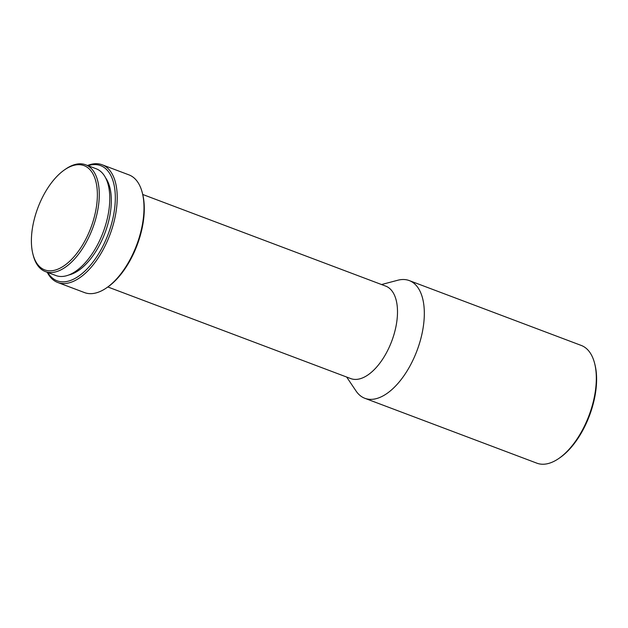 <?xml version="1.0" encoding="UTF-8"?>
<svg xmlns="http://www.w3.org/2000/svg" width="628" height="628" viewBox="0 0 628 628"><rect width="100%" height="100%" fill="white"/><g stroke="black" fill="none" stroke-linecap="round" stroke-linejoin="round"><path stroke-width="0.94" d="M45.067 192.498A55.719 28.307 110.7 0 1 64.637 169.772A55.719 28.307 110.7 0 1 95.809 181.257A55.719 28.307 110.7 0 1 83.705 243.02A55.719 28.307 110.7 0 1 32.884 253.971A55.719 28.307 110.7 0 1 45.067 192.498M64.637 169.772L65.728 169.018A57.07 28.99 110.7 0 1 85.604 164.772A57.07 28.99 110.7 0 1 85.259 244.041A57.07 28.99 110.7 0 1 45.334 271.563A57.07 28.99 110.7 0 1 33.213 255.251L32.884 253.971M85.604 164.772L96.108 168.736A57.07 28.99 110.7 0 1 95.762 247.997A57.07 28.99 110.7 0 1 55.837 275.527L45.334 271.563M105.551 177.787A54.824 27.852 110.7 0 1 97.874 248.076A54.824 27.852 110.7 0 1 68.907 274.962M88.03 165.69A61.56 31.274 110.7 0 1 114.689 188.431A61.56 31.274 110.7 0 1 100.213 251.129A61.56 31.274 110.7 0 1 47.759 272.481M87.512 165.486A62.91 31.965 110.7 0 1 102.152 164.772A62.91 31.965 110.7 0 1 101.767 252.15A62.91 31.965 110.7 0 1 57.76 282.498A62.91 31.965 110.7 0 1 47.233 272.285M102.152 164.772L128.952 174.874A62.91 31.965 110.7 0 1 142.321 192.859A62.91 31.965 110.7 0 1 128.567 262.261A62.91 31.965 110.7 0 1 106.47 287.922A62.91 31.965 110.7 0 1 84.56 292.601L57.76 282.498M142.321 192.859L142.642 194.146A61.56 31.274 110.7 0 1 129.187 262.057A61.56 31.274 110.7 0 1 107.561 287.169L106.47 287.922M142.729 194.476L385.663 286.093A49.431 25.112 110.7 0 1 385.356 354.749A49.431 25.112 110.7 0 1 350.777 378.59L107.843 286.972M381.541 284.539L397.752 280.253A62.91 31.965 110.7 0 1 409.252 280.575A62.91 31.965 110.7 0 1 408.867 367.961A62.91 31.965 110.7 0 1 364.852 398.301A62.91 31.965 110.7 0 1 356.005 390.954L346.656 377.036M409.252 280.575L581.269 345.447A62.91 31.965 110.7 0 1 594.638 363.431A62.91 31.965 110.7 0 1 580.884 432.825A62.91 31.965 110.7 0 1 558.787 458.495A62.91 31.965 110.7 0 1 536.869 463.174L364.852 398.301M594.638 363.431L594.959 364.719A61.56 31.274 110.7 0 1 581.497 432.629A61.56 31.274 110.7 0 1 559.878 457.741L558.787 458.495"/></g></svg>
